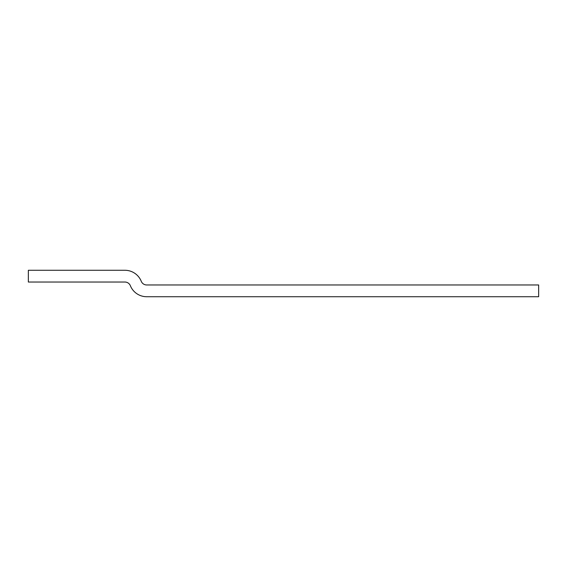 <?xml version="1.0" encoding="UTF-8"?>
<svg xmlns="http://www.w3.org/2000/svg" width="567" height="567" viewBox="0 0 567 567"><rect width="100%" height="100%" fill="white"/><g stroke="black" fill="none" stroke-linecap="round" stroke-linejoin="round"><path stroke-width="0.85" d="M146.711 296.725L538.65 296.725L538.65 284.967L146.711 284.967A5.876 5.876 0 0 1 141.261 281.296A17.634 17.634 0 0 0 124.91 270.275L28.35 270.275L28.35 282.033L124.91 282.033A5.876 5.876 0 0 1 130.36 285.704A17.634 17.634 0 0 0 146.711 296.725"/></g></svg>
